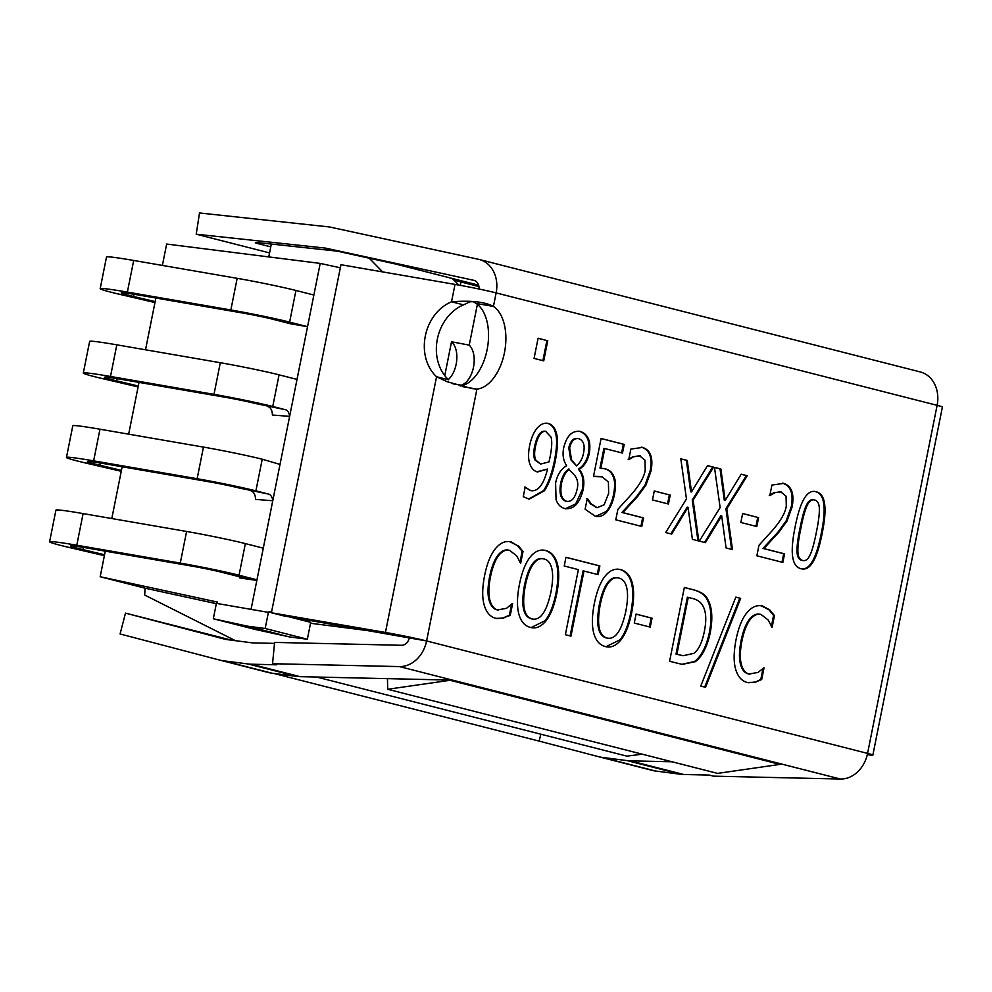<?xml version="1.0" encoding="UTF-8"?>
<svg xmlns="http://www.w3.org/2000/svg" width="992" height="992" viewBox="0 0 992 992"><rect width="100%" height="100%" fill="white"/><g stroke="black" fill="none" stroke-linecap="round" stroke-linejoin="round"><path stroke-width="1.49" d="M755.259 682.248L747.311 682.496C741.743 681.07 737.862 676.68 735.68 669.34C733.522 661.999 733.646 652.054 736.076 639.505C738.544 627.353 742.177 618.425 746.951 612.734C751.7 606.893 756.946 604.674 762.687 606.05L769.718 609.857L774.467 615.598L772.098 627.44L768.13 619.95L760.976 614.42C757.268 613.54 753.647 615.276 750.138 619.64C746.654 624.228 743.913 631.346 741.917 640.993C740.007 651.012 739.821 658.787 741.346 664.305C742.847 669.823 745.426 673.06 749.072 674.014L757.975 672.44L764.038 667.765L761.695 679.495L755.259 682.248L760.827 679.346L763.034 668.286M748.427 682.744L754.391 682.099M761.695 679.495L760.827 679.346M748.204 673.866L749.94 674.2L748.204 673.866C744.558 672.911 741.979 669.674 740.491 664.156C738.953 658.638 739.139 650.864 741.049 640.844C743.045 631.197 745.786 624.08 749.27 619.492C752.779 615.127 756.4 613.391 760.12 614.271M750.138 619.64L749.27 619.492M760.976 614.42L759.959 614.234M771.367 626.584L773.599 615.449L768.85 609.708L761.174 605.752M774.467 615.598L773.599 615.449M769.718 609.857L768.85 609.708M740.664 598.362L705.548 687.307L700.761 686.092L735.816 597.122L740.664 598.362L735.791 597.196M704.704 687.096L739.796 598.213M619.02 578.1C615.04 576.997 611.419 578.758 608.121 583.37C604.822 587.958 602.181 595.101 600.21 604.798C596.651 624.588 598.932 635.661 607.042 638.042C615.251 639.828 621.513 630.924 625.803 611.332C627.713 601.487 628.048 593.749 626.82 588.132C625.568 582.453 622.964 579.105 619.02 578.1L617.818 577.865M618.152 577.952C614.184 576.848 610.551 578.609 607.253 583.222C603.954 587.81 601.326 594.952 599.342 604.649C595.783 624.439 598.064 635.512 606.174 637.893L607.29 638.104M632.288 583.048C634.248 590.513 634.024 600.433 631.656 612.82C629.176 624.997 625.592 634.037 620.918 639.952C616.057 645.842 610.849 648.036 605.306 646.536C599.59 645.036 595.733 640.534 593.712 633.008C591.753 625.493 591.976 615.598 594.369 603.31C596.886 591.046 600.47 581.982 605.12 576.129C609.77 570.375 614.966 568.193 620.682 569.594C626.448 571.256 630.317 575.744 632.288 583.048L631.42 582.899C629.449 575.596 625.592 571.107 619.814 569.445L619.157 569.296M606.385 646.759L605.306 646.536M605.951 646.685L620.05 639.803C624.724 633.888 628.308 624.848 630.788 612.672C633.169 600.284 633.38 590.364 631.42 582.899M570.97 636.145L565.366 634.719L578.373 569.619L564.225 566.01L565.961 557.281L599.862 565.924L598.114 574.653L583.978 571.045L570.97 636.145M570.115 635.922L583.11 570.896L583.978 571.045M597.271 574.442L598.994 565.775L565.948 557.343M599.862 565.924L598.994 565.775M814.692 499.993C811.617 499.199 809.013 501.258 806.856 506.168C804.76 511.078 802.776 518.456 800.891 528.29C798.796 538.148 797.791 545.687 797.878 550.907C797.853 556.376 799.428 559.562 802.615 560.48C805.665 561.261 808.257 559.19 810.39 554.28C812.398 549.68 814.407 542.314 816.379 532.171C818.45 522.114 819.442 514.464 819.355 509.218C819.305 503.886 817.755 500.811 814.692 499.993L813.824 499.844C810.749 499.05 808.145 501.109 805.988 506.019C803.892 510.93 801.908 518.308 800.023 528.141C797.928 537.999 796.936 545.538 797.01 550.758C796.985 556.227 798.56 559.414 801.747 560.331L802.168 560.418M815.548 491.623L816.329 491.796C825.456 494.078 827.39 508.028 822.12 533.634C817.011 559.724 809.956 571.404 800.978 568.676C791.79 566.506 789.855 552.544 795.15 526.826C800.271 500.65 807.339 488.969 816.329 491.796L815.114 491.561M800.11 568.528C809.088 571.256 816.143 559.575 821.252 533.485C826.522 507.879 824.588 493.929 815.474 491.648M801.747 568.838L800.978 568.676M782.006 562.204L783.705 553.71L762.997 548.44L777.964 532.134L786.123 520.949L791.269 506.726C793.612 493.681 790.773 485.844 782.738 483.24L782.291 483.129M781.485 491.834L775.037 492.64L769.817 495.591L771.925 485.063L783.606 483.389C791.641 485.993 794.48 493.83 792.137 506.875L786.991 521.098L778.832 532.282L763.865 548.588L784.573 553.871L782.862 562.427L756.859 555.793L758.954 545.315L772.681 530.15C780.878 520.664 785.404 512.604 786.284 505.945L786.048 496.149L780.493 491.66M784.573 553.871L783.705 553.71M763.865 548.588L762.997 548.44M778.832 532.282L777.964 532.134M786.991 521.098L786.123 520.949M782.725 483.191L783.606 483.389L782.738 483.24M775.037 492.64L780.617 491.685M769.259 495.516L774.182 492.491M755.966 526.318L757.739 517.415L742.636 513.558M758.607 517.564L756.809 526.541L740.85 522.474L742.648 513.496L757.739 517.415M731.612 549.357L725.921 508.611L746.381 475.602L741.16 474.263M726.789 508.76L732.493 549.58L726.07 547.944L721.705 515.89L705.362 542.661L699.31 541.111L720.13 507.569L714.476 467.393L720.899 469.03L725.177 500.489L741.198 474.201L747.249 475.751L726.789 508.76L725.921 508.611M747.249 475.751L746.381 475.602M725.177 500.489L724.309 500.34L720.031 468.881L714.488 467.468M720.899 469.03L720.031 468.881M704.531 542.45L720.837 515.741L721.705 515.89M697.959 540.776L692.255 500.03L712.715 467.009L707.494 465.682M693.123 500.179L698.827 541L692.404 539.35L688.039 507.309L671.696 534.08L665.657 532.53L686.464 498.988L680.81 458.812L687.233 460.449L691.511 491.908L707.532 465.62L713.583 467.17L693.123 500.179L692.255 500.03M713.583 467.17L712.715 467.009M691.511 491.908L690.643 491.759L686.377 460.3L680.822 458.887M687.233 460.449L686.377 460.3M670.865 533.87L687.171 507.16L688.039 507.309M667.591 503.787L669.364 494.884L654.261 491.028M670.232 495.033L668.447 504.01L652.488 499.943L654.274 490.966L669.364 494.884M640.944 526.231L642.642 517.75L621.934 512.467L636.901 496.161L645.06 484.976L650.194 470.754C652.538 457.709 649.698 449.872 641.675 447.268L641.229 447.156M640.423 455.861L633.975 456.68L628.754 459.618L630.862 449.091L642.543 447.417C650.566 450.021 653.406 457.858 651.062 470.902L645.928 485.125L637.769 496.31L622.802 512.616L643.51 517.898L641.799 526.454L615.796 519.82L617.88 509.355L631.619 494.177C639.815 484.691 644.341 476.631 645.222 469.972L644.986 460.176L639.431 455.688M643.51 517.898L642.642 517.75M622.802 512.616L621.934 512.467M637.769 496.31L636.901 496.161M645.928 485.125L645.06 484.976M641.663 447.231L642.543 447.417L641.675 447.268M633.975 456.68L639.555 455.712M628.196 459.544L633.107 456.518M587.624 498.864L591.381 503.973L597.134 507.706L604.116 504.767L608.666 493.297L608.406 482.038L602.181 476.867L593.489 476.532L601.09 438.476L624.228 444.379L622.492 453.059L604.785 448.545L600.854 468.224L604.76 468.782C608.877 469.514 611.828 471.882 613.614 475.875C615.796 479.917 616.057 486.229 614.395 494.81C612.895 502.039 610.464 507.644 607.116 511.636C603.744 515.654 599.813 517.192 595.324 516.237L585.119 509.231L587.202 498.79M595.733 516.336L606.248 511.488C609.596 507.495 612.027 501.89 613.527 494.661C615.189 486.08 614.928 479.768 612.746 475.726C610.96 471.733 608.009 469.365 603.905 468.633L602.789 468.385M600.854 468.224L599.986 468.075L603.917 448.384L604.785 448.545M621.637 452.836L623.36 444.23L601.078 438.551M624.228 444.379L623.36 444.23M593.538 476.296L600.371 476.495M596.7 507.644L590.513 503.824L586.756 498.716M591.381 503.973L590.513 503.824M596.167 516.423L595.324 516.237M577.927 438.551L578.844 438.712C574.405 437.881 571.33 440.956 569.644 447.938L571.516 459.742L570.648 459.594L576.55 465.856C580.407 462.508 582.8 457.944 583.705 452.154C584.995 444.937 583.383 440.46 578.844 438.712M577.976 438.563C573.537 437.732 570.474 440.808 568.776 447.789L570.648 459.594M571.516 459.742L576.55 465.856M569.42 469.204C565.527 472.068 562.873 476.916 561.435 483.761C559.897 493.47 561.571 499.311 566.457 501.27C571.516 502.2 575.062 498.22 577.096 489.329C578.472 483.972 577.666 479.334 574.678 475.379L568.552 469.042C564.659 471.919 562.005 476.768 560.579 483.612C559.029 493.322 560.703 499.162 565.589 501.121L566.531 501.282M579.303 469.514C583.532 474.374 584.809 481.145 583.098 489.85C579.7 503.403 573.636 509.652 564.919 508.611C560.666 507.445 557.727 504.469 556.066 499.683L555.594 483.03C557.318 474.709 560.964 468.968 566.531 465.818L566.593 465.521C563.245 460.66 562.29 454.696 563.741 447.628C566.692 435.748 572.223 430.342 580.332 431.433C588.244 434.236 591.22 441.576 589.26 453.443C587.735 460.71 584.437 465.967 579.353 469.216L578.497 469.067C583.569 465.818 586.867 460.561 588.392 453.294C590.352 441.428 587.376 434.087 579.477 431.272L579.055 431.185M565.75 508.784L564.919 508.611M565.316 508.698L575.695 503.961L582.23 489.701C583.941 480.996 582.676 474.226 578.435 469.365M579.353 469.216L578.497 469.067M579.489 431.247L580.332 431.433L579.477 431.272M542.884 360.642L546.902 340.541L538.086 338.297M547.758 340.69L543.728 360.865L534.068 358.397L538.098 338.222L546.902 340.541M546.493 431.47C541.607 430.392 537.924 435.414 535.482 446.524C534.242 452.476 534.341 457.002 535.779 460.114L540.628 464.058L548.998 461.912L550.027 457.275C551.924 447.491 552.234 440.733 550.957 437.013L545.625 431.322C540.739 430.243 537.069 435.265 534.614 446.375C533.374 452.327 533.473 456.853 534.911 459.966L540.69 464.07M525.45 487.221L530.311 490.544C537.875 492.131 543.616 484.964 547.547 469.03L537.726 471.932C534.713 471.436 532.295 469.29 530.472 465.496C528.228 460.747 527.967 454.076 529.654 445.482C531.29 437.807 533.845 431.954 537.329 427.936C540.801 424.092 544.41 422.58 548.142 423.41C552.023 424.464 554.714 427.465 556.177 432.438C558.149 438.278 557.851 447.789 555.297 460.945C552.718 473.742 549.097 483.674 544.459 490.755L529.096 499.174L523.268 496.67L525.165 487.171M547.547 469.03L536.858 471.783M529.443 490.395L531.042 490.693L524.582 487.072M528.662 499.088L543.591 490.606C548.241 483.526 551.85 473.593 554.429 460.796C556.983 447.64 557.281 438.129 555.309 432.289C553.846 427.316 551.168 424.316 547.274 423.262L547.125 423.224M512.591 603.657L510.248 615.375L502.944 617.991L509.392 615.226L511.599 604.178M503.812 618.14L495.864 618.376C490.296 616.95 486.415 612.572 484.232 605.219C482.075 597.878 482.199 587.934 484.629 575.397C487.109 563.245 490.73 554.317 495.504 548.613C500.253 542.785 505.498 540.553 511.24 541.942L517.415 545.6L509.727 541.644M496.98 618.636L502.944 617.991M510.248 615.375L509.392 615.226M518.283 545.749L523.02 551.478L520.651 563.332L516.696 555.842L509.541 550.312C505.821 549.419 502.212 551.168 498.691 555.52C495.206 560.108 492.466 567.226 490.47 576.885C488.56 586.904 488.374 594.667 489.912 600.197C491.4 605.715 493.979 608.939 497.624 609.894L506.528 608.332L512.182 603.545M496.756 609.745L498.492 610.08L496.756 609.745C493.111 608.79 490.532 605.566 489.044 600.048C487.506 594.518 487.704 586.743 489.602 576.736C491.61 567.077 494.338 559.959 497.823 555.371C501.344 551.006 504.953 549.27 508.673 550.151M498.691 555.52L497.823 555.371M509.541 550.312L508.512 550.114M519.932 562.476L522.152 551.329L517.415 545.6M523.02 551.478L522.152 551.329M544.112 558.992C540.144 557.901 536.511 559.662 533.212 564.262C529.914 568.85 527.285 576.005 525.301 585.702C521.742 605.48 524.024 616.565 532.134 618.946C540.342 620.732 546.604 611.816 550.895 592.224C552.804 582.378 553.139 574.653 551.912 569.036C550.659 563.344 548.068 560.009 544.112 558.992L542.922 558.769M543.244 558.843C539.276 557.752 535.643 559.513 532.344 564.113C529.046 568.701 526.417 575.856 524.433 585.553C520.874 605.331 523.156 616.416 531.266 618.797L532.382 619.008M557.38 563.952C559.339 571.404 559.128 581.337 556.748 593.724C554.268 605.889 550.684 614.941 546.009 620.843C541.148 626.733 535.94 628.928 530.398 627.428C524.694 625.94 520.825 621.426 518.804 613.912C516.844 606.397 517.068 596.49 519.461 584.214C521.978 571.95 525.562 562.886 530.212 557.02C534.862 551.279 540.057 549.097 545.774 550.486C551.552 552.147 555.408 556.636 557.38 563.952L556.512 563.803C554.553 556.487 550.684 551.998 544.906 550.337L544.248 550.188M531.476 627.663L530.398 627.428M531.042 627.576L545.141 620.694C549.816 614.792 553.4 605.74 555.88 593.576C558.26 581.188 558.471 571.256 556.512 563.803M649.388 626.894L651.161 617.991L636.058 614.135M652.029 618.14L650.231 627.118L634.272 623.05L636.07 614.073L651.161 617.991M688.25 597.382L676.891 654.224L683.079 655.724L693.792 653.381C698.604 649.946 702.125 642.593 704.382 631.309C706.639 619.938 706.106 611.407 702.77 605.74C700.687 602.02 697.277 599.602 692.515 598.474L687.382 597.234L676.023 654.075L682.645 655.65M676.891 654.224L676.023 654.075M695.404 661.652L682.26 664.404L669.588 661.292L684.344 587.462L693.941 589.905C701.319 591.914 705.969 595.15 707.879 599.627C712.169 607.377 712.938 618.475 710.198 632.908C707.147 646.871 702.224 656.444 695.404 661.652L694.549 661.503C701.356 656.295 706.279 646.722 709.342 632.76C712.082 618.326 711.301 607.228 707.011 599.478C705.101 595.002 700.451 591.765 693.073 589.756L684.331 587.524M681.826 664.33L694.549 661.503M385.454 632.462A30.132 1.116 11.3 0 1 426.597 640.956L283.452 615.834L271.399 612.758L385.454 632.462L436.554 376.737A43.053 35.142 104.3 0 1 425.32 336.028A43.053 35.142 104.3 0 1 451.534 301.804L455.006 284.406A30.132 1.116 -168.7 0 1 496.136 292.9L493.433 306.429A43.053 24.812 -80.2 0 1 504.457 352.681A43.053 24.812 -80.2 0 1 476.916 389.1L471.857 388.566L446.995 381.684L436.554 376.737L448.607 379.812A43.053 35.142 -75.7 0 1 437.36 339.103A43.053 35.142 -75.7 0 1 463.574 304.879L451.534 301.804C470.952 300.291 484.927 301.841 493.433 306.429L476.11 303.428L473.779 302.002M316.622 677.028L626.919 756.152L642.184 754.168M672.043 761.782L630.143 760.827A43.053 35.142 104.3 0 1 627.068 760.604L602.045 757.367A43.053 35.142 104.3 0 1 598.622 756.71A43.053 35.142 104.3 0 1 598.424 756.66L539.09 741.098L540.888 734.216M219.889 660.139L268.299 672.489A43.053 35.142 -75.7 0 0 268.497 672.539A43.053 35.142 -75.7 0 0 271.92 673.184L296.943 676.42A43.053 35.142 -75.7 0 0 300.018 676.656L452.563 680.128A21.526 17.571 -75.7 0 0 450.07 680.289L387.674 689.266L717.563 773.388L779.96 764.398A21.526 17.571 104.3 0 1 782.452 764.249L781.535 764.262M231.644 640.2L125.5 613.13L224.924 639.208A21.526 17.571 -75.7 0 0 225.01 639.232A21.526 17.571 -75.7 0 0 226.722 639.555L251.757 642.791A21.526 17.571 -75.7 0 0 253.295 642.903L274.524 643.386M228.495 639.79L214.384 636.083L229.313 639.89M469.799 301.828L463.574 304.879M479.322 259.507L920.291 371.95A30.132 24.602 -75.7 0 1 937.118 405.344L496.136 292.9A30.132 24.602 -75.7 0 0 479.322 259.507A30.132 24.602 -75.7 0 0 478.615 259.334L330.906 227.267A43.053 35.142 104.3 0 0 327.881 226.784L199.516 212.97L196.218 234.199L269.551 252.898M478.95 289.007A8.606 7.031 -75.7 0 0 474.002 280.364A8.606 7.031 -75.7 0 0 473.804 280.314L326.083 248.248A21.526 17.571 -75.7 0 0 324.57 248L196.218 234.199M462.495 386.607L476.916 389.1L426.597 640.956A30.132 24.602 104.3 0 1 399.429 666.587L272.54 663.71L276.756 664.789L251.224 664.206A43.053 35.142 104.3 0 1 248.149 663.983L223.113 660.746A43.053 35.142 104.3 0 1 219.691 660.089A43.053 35.142 104.3 0 1 219.505 660.04L120.082 633.962L125.5 613.13M460.276 386.024A43.053 24.812 99.8 0 0 461.082 385.888A43.053 24.812 99.8 0 0 487.122 349.68A43.053 24.812 99.8 0 0 477.375 304.346A43.053 24.812 99.8 0 0 476.11 303.428M598.808 756.76L652.042 770.338A43.053 35.142 -75.7 0 0 652.228 770.387A43.053 35.142 -75.7 0 0 655.65 771.032L680.686 774.268A43.053 35.142 -75.7 0 0 683.761 774.504L709.305 775.074L713.521 776.153L840.398 779.03A30.132 24.602 104.3 0 0 867.566 753.399A30.132 1.116 11.3 0 1 872.848 755.11A30.132 1.116 11.3 0 1 867.293 754.652M539.09 741.098L273.631 673.407M270.754 246.872L257.201 243.424A10.763 0.719 8.8 0 1 255.328 242.705A10.763 0.719 8.8 0 1 259.941 242.829L336.623 251.075A21.526 17.571 104.3 0 1 338.136 251.323L395.684 264.046L478.628 285.188M409.262 637.955A8.606 7.031 104.3 0 1 401.5 645.284L274.61 642.407L272.54 663.71M478.714 285.485L455.824 280.624L478.925 286.576M426.597 640.956L867.566 753.399L937.118 405.344A30.132 1.116 11.3 0 1 942.4 407.055L872.848 755.11M387.674 689.266L387.463 678.627M271.399 612.758L340.95 264.703L455.006 284.406M372.533 631.222L310.533 623.261M216.33 603.669L145.006 588.169L100.18 576.736L217.533 602.094L217.248 603.508M235.464 640.683L144.72 595.064L145.006 588.169M369.036 258.032L382.664 271.907M458.812 285.076L452.352 278.492M268.758 256.916L271.324 244.057M289.862 636.976L255.49 629.511L213.317 618.76L247.69 626.212L265.174 628.482L307.346 639.232L289.862 636.976L236.704 624.204L257.325 628.68L247.69 626.212M271.535 612.052L268.968 611.704L268.82 612.448L216.392 603.359L213.317 618.76M251.063 609.348L320.193 263.401L340.33 267.79M162.378 265.41L166.656 244.044L320.193 263.401M155.868 298.009L145.526 349.792M139.004 382.391L128.662 434.174M122.152 466.773L111.798 518.543M105.288 551.143L100.18 576.736M239.841 577.964L256.841 580.419L256.358 579.663L239.022 576.662L239.841 577.964M251.261 491.102A10.763 6.2 -80.2 0 1 255.539 499.41L272.763 500.737A10.763 6.2 99.8 0 0 268.596 494.103L238.564 487.866A21.526 0.794 -168.7 0 0 209.176 481.802L105.685 463.921A43.053 1.6 -168.7 0 0 87.569 461.64A43.053 1.6 -168.7 0 0 99.832 465.236L121.421 470.382M268.125 406.732A10.763 6.2 -80.2 0 1 272.403 415.04L289.627 416.355A10.763 6.2 99.8 0 0 285.46 409.721L255.428 403.496A21.526 0.794 -168.7 0 0 226.04 397.42L122.549 379.552A43.053 1.6 -168.7 0 0 104.433 377.258A43.053 1.6 -168.7 0 0 116.696 380.866L138.285 386.012M133.994 294.264L133.548 296.484A43.053 1.6 -168.7 0 1 121.284 292.876A43.053 1.6 -168.7 0 1 139.413 295.17L242.904 313.05A21.526 0.794 -168.7 0 1 272.279 319.114L290.631 323.789L307.545 326.678L289.614 322.115A43.053 1.6 11.3 0 0 230.851 309.975L237.175 278.33L133.684 260.462A64.579 2.393 -168.7 0 0 106.504 257.015L100.18 288.66A64.579 2.393 11.3 0 1 127.36 292.094L230.851 309.975M461.082 385.888L461.218 385.169L453.022 383.842M444.763 375.608L451.521 341.781L469.228 345.117L477.375 304.346M288.66 616.726L310.707 622.356L307.346 639.232M268.968 611.704L271.486 612.349M268.398 612.337L265.174 628.482M469.228 345.117A21.526 12.412 -80.2 0 1 473.482 367.251A21.526 12.412 -80.2 0 1 461.218 385.169M257.325 628.68L280.228 634.508M259.594 630.032L259.805 628.99M453.034 279.198L455.998 279.843M460.35 285.361L461.032 282.001M448.347 379.564A21.526 12.412 99.8 0 0 456.742 360.084A21.526 12.412 99.8 0 0 451.521 341.781M263.289 548.167L245.359 543.604A43.053 1.6 -168.7 0 0 186.595 531.464L83.105 513.583A64.579 2.393 -168.7 0 0 55.924 510.148L49.6 541.793A64.579 2.393 11.3 0 1 76.781 545.228L180.271 563.109A43.053 1.6 11.3 0 1 239.035 575.236L256.358 579.663M239.022 576.662L221.7 572.248A21.526 0.794 -168.7 0 0 192.324 566.184L88.834 548.303A43.053 1.6 -168.7 0 0 70.705 546.009A43.053 1.6 -168.7 0 0 82.968 549.618L67.989 547.2L104.383 555.669M83.415 547.398L82.968 549.618L104.569 554.764M67.989 547.2A64.579 2.393 11.3 0 1 49.6 541.793M280.029 464.405L262.223 459.222A43.053 1.6 -168.7 0 0 203.459 447.094L99.969 429.214A64.579 2.393 -168.7 0 0 72.788 425.779L66.464 457.411A64.579 2.393 11.3 0 1 93.645 460.858L197.135 478.727A43.053 1.6 11.3 0 1 255.899 490.866L268.596 494.103M100.279 463.016L99.832 465.236L84.853 462.83L121.247 471.299M84.853 462.83A64.579 2.393 11.3 0 1 66.464 457.411M297.005 379.415L279.074 374.84A43.053 1.6 -168.7 0 0 220.311 362.712L116.82 344.832A64.579 2.393 -168.7 0 0 89.64 341.397L83.316 373.042A64.579 2.393 11.3 0 1 110.496 376.476L213.987 394.357A43.053 1.6 11.3 0 1 272.75 406.484L285.46 409.721M117.13 378.634L116.696 380.866L101.717 378.448L138.099 386.917M101.717 378.448A64.579 2.393 11.3 0 1 83.316 373.042M313.869 295.033L295.938 290.47A43.053 1.6 -168.7 0 0 237.175 278.33M155.149 301.63L133.548 296.484L118.569 294.066L154.963 302.548M118.569 294.066A64.579 2.393 11.3 0 1 100.18 288.66M741.346 664.305L740.491 664.156M741.917 640.993L741.049 640.844M608.121 583.37L607.253 583.222M600.21 604.798L599.342 604.649M620.918 639.952L620.05 639.803M631.656 612.82L630.788 612.672M806.856 506.168L805.988 506.019M800.891 528.29L800.023 528.141M797.878 550.907L797.01 550.758M802.615 560.48L801.747 560.331M822.12 533.634L821.252 533.485M792.137 506.875L791.269 506.726M651.062 470.902L650.194 470.754M613.614 475.875L612.746 475.726M614.395 494.81L613.527 494.661M604.76 468.782L603.905 468.633M597.134 507.706L596.266 507.557M607.116 511.636L606.248 511.488M569.644 447.938L568.776 447.789M561.435 483.761L560.579 483.612M583.098 489.85L582.23 489.701M589.26 453.443L588.392 453.294M535.482 446.524L534.614 446.375M535.779 460.114L534.911 459.966M544.459 490.755L543.591 490.606M555.297 460.945L554.429 460.796M556.177 432.438L555.309 432.289M489.912 600.197L489.044 600.048M490.47 576.885L489.602 576.736M533.212 564.262L532.344 564.113M525.301 585.702L524.433 585.553M546.009 620.843L545.141 620.694M556.748 593.724L555.88 593.576M681.157 655.315L680.289 655.166M707.879 599.627L707.011 599.478M710.198 632.908L709.342 632.76M693.941 589.905L693.073 589.756M779.96 764.398L450.07 680.289M452.563 680.128L782.452 764.249M223.113 660.746L271.92 673.184M602.045 757.367L655.65 771.032M296.943 676.42L248.149 663.983M680.686 774.268L627.068 760.604M251.224 664.206L300.018 676.656M630.143 760.827L683.761 774.504M399.429 666.587L452.439 680.103M782.564 764.286L840.398 779.03M326.083 248.248L338.136 251.323M336.623 251.075L324.57 248M257.325 242.594L257.201 243.424M460.499 280.575L460.288 281.492M245.359 543.604L239.035 575.236M83.105 513.583L76.781 545.228M180.271 563.109L186.595 531.464M262.223 459.222L255.899 490.866M99.969 429.214L93.645 460.858M197.135 478.727L203.459 447.094M279.074 374.84L272.75 406.484M116.82 344.832L110.496 376.476M213.987 394.357L220.311 362.712M133.684 260.462L127.36 292.094M295.938 290.47L289.614 322.115M600.805 476.569L599.937 476.42M682.223 655.576L683.079 655.724M472.366 301.742L470.27 301.766M219.691 660.089L268.497 672.539M598.622 756.71L652.228 770.387M456.097 279.446L455.824 280.624"/></g></svg>
